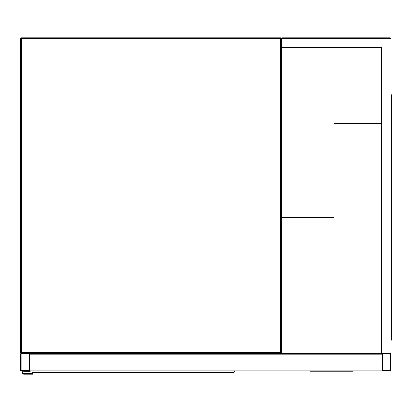 <?xml version="1.0" encoding="UTF-8"?>
<svg xmlns="http://www.w3.org/2000/svg" width="412" height="412" viewBox="0 0 412 412"><rect width="100%" height="100%" fill="white"/><g stroke="black" fill="none" stroke-linecap="round" stroke-linejoin="round"><path stroke-width="0.62" d="M381.321 47.447L281.386 47.447L281.386 352.502L280.51 352.502L280.51 38.682L21.476 38.682L21.476 352.502L280.51 352.502L280.51 353.378L21.476 353.378A0.875 0.875 0 0 1 20.6 352.502L20.6 38.682A0.875 0.875 0 0 1 21.476 37.801L280.51 37.801A0.875 0.875 0 0 1 281.386 38.682L282.266 37.801L390.087 37.801A0.875 0.875 0 0 1 390.962 38.682L390.962 352.502L390.087 353.378L383.072 353.378A0.875 0.875 0 0 0 382.197 354.253L382.197 370.908L29.365 370.908L29.365 354.253A0.875 0.875 0 0 0 28.49 353.378L21.476 353.378A0.875 0.875 0 0 0 20.6 354.253L20.6 370.033A0.875 0.875 0 0 0 21.476 370.908L28.49 370.908A0.875 0.875 0 0 0 29.365 370.033L29.365 353.378L381.321 353.378L381.321 47.447L281.823 47.447M280.51 353.378A0.875 0.875 0 0 0 281.386 352.502A0.875 0.875 0 0 1 280.51 353.378M281.391 353.378L281.391 217.505L333.983 217.505L333.983 86.015L281.386 86.015M28.49 370.362A0.33 0.33 0 0 0 28.819 370.033L28.819 354.253A0.33 0.33 0 0 0 28.49 353.923L21.476 353.923A0.33 0.33 0 0 0 21.146 354.253L21.146 370.033A0.33 0.33 0 0 0 21.476 370.362L28.49 370.362M382.197 353.378L382.197 370.033A0.875 0.875 0 0 0 383.072 370.908L390.087 370.908A0.875 0.875 0 0 0 390.962 370.033L390.962 354.253A0.875 0.875 0 0 0 390.087 353.378L381.321 353.378M382.743 370.033A0.33 0.33 0 0 0 383.072 370.362L390.087 370.362A0.33 0.33 0 0 0 390.416 370.033L390.416 354.253A0.33 0.33 0 0 0 390.087 353.923L383.072 353.923A0.33 0.33 0 0 0 382.743 354.253L382.743 370.033M281.386 47.447L281.386 38.682A0.875 0.875 0 0 0 280.51 37.801L280.51 38.682L281.386 38.682L282.266 37.801M390.087 37.801L390.087 353.378L390.962 352.502M390.962 104.427L391.4 104.427L391.4 340.23L390.962 340.23M390.962 330.584L391.4 330.584M390.962 94.781L391.4 94.781L391.4 104.427M381.321 123.27L333.983 123.27M281.829 217.505L281.829 352.94L381.321 352.94M381.321 123.708L333.983 123.708M309.221 370.908L310.535 371.264L353.048 371.264L354.366 370.908M33.094 370.908L33.125 372.463L233.831 372.335A0.438 0.407 0 0 0 234.268 371.928L234.232 372.026M234.268 371.567L234.268 370.908L234.268 371.928L233.8 372.463A0.438 0.433 -90 0 0 234.227 372.103M33.094 372.335A0.438 0.407 180 0 1 32.651 371.928L32.651 374.199L23.886 374.199A1.535 1.535 0 0 1 22.351 372.664A1.535 1.535 0 0 1 23.886 371.13L29.587 370.908M32.651 371.928L33.125 372.463A0.438 0.433 90 0 1 32.692 372.103M31.997 370.908L31.997 373.54L23.886 373.54A0.875 0.875 0 0 1 23.01 372.664A0.875 0.875 0 0 1 23.886 371.784L30.241 371.784L30.241 370.908M23.886 373.54A0.875 0.875 0 0 1 23.01 372.664A0.875 0.875 0 0 1 23.886 371.784M32.651 374.199L23.886 374.199M23.886 371.13L29.587 371.13M21.476 38.682L21.476 37.801A0.875 0.875 0 0 0 20.6 38.682L21.476 38.682M21.476 353.378L21.476 352.502L20.6 352.502M382.197 370.033L29.365 370.033M382.197 354.253L29.365 354.253M390.962 38.682L281.386 38.682M391.4 99.163L390.962 99.163M390.962 335.847L391.4 335.847M233.831 372.335L233.831 370.908"/></g></svg>
